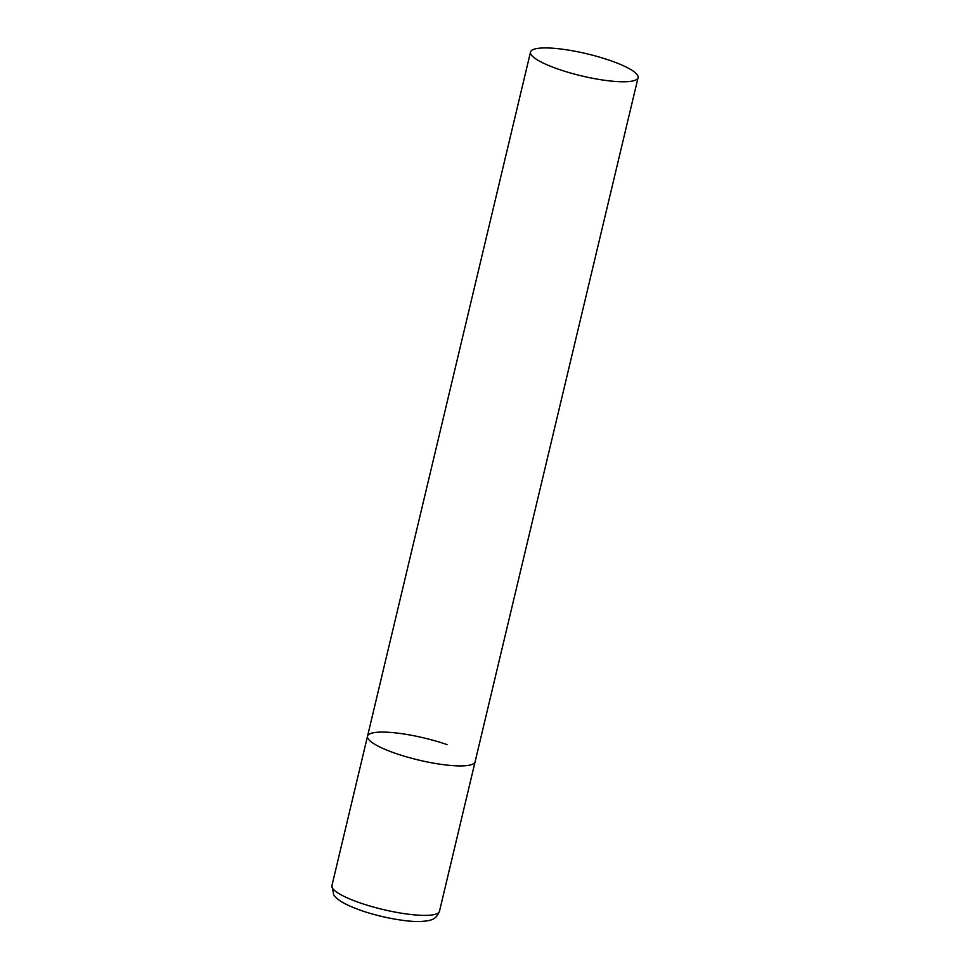 <?xml version="1.0" encoding="UTF-8"?>
<svg xmlns="http://www.w3.org/2000/svg" width="970" height="970" viewBox="0 0 970 970"><rect width="100%" height="100%" fill="white"/><g stroke="black" fill="none" stroke-linecap="round" stroke-linejoin="round"><path stroke-width="1.45" d="M638.078 77.661A55.278 11.361 13.4 0 0 598.902 56.951A55.278 11.361 13.4 0 0 537.065 48.5A55.278 11.361 13.4 0 0 530.517 52.041A55.278 11.361 13.4 0 0 569.681 72.762A55.278 11.361 13.4 0 0 631.531 81.201A55.278 11.361 13.4 0 0 638.078 77.661L439.483 911.266A55.278 11.361 -166.6 0 1 359.858 902.815A55.278 11.361 -166.6 0 1 331.922 885.646L367.533 736.194A55.278 11.361 13.4 0 0 406.697 756.903A55.278 11.361 13.4 0 0 468.546 765.354A55.278 11.361 13.4 0 0 475.082 761.814A55.278 11.361 -166.6 0 1 395.469 753.351A55.278 11.361 -166.6 0 1 367.533 736.194A55.278 11.361 -166.6 0 1 447.158 744.645M439.483 911.266C436.173 918.711 433.275 920.772 420.18 921.5C406.588 922.034 380.543 917.305 361.107 910.478C339.888 902.9 335.887 897.905 333.741 894.825L331.922 885.646M367.533 736.194L530.517 52.041"/></g></svg>
